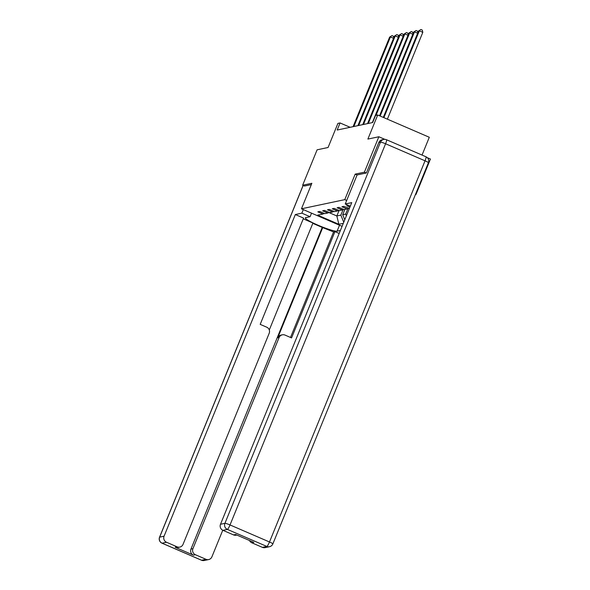 <?xml version="1.0" encoding="UTF-8"?>
<svg xmlns="http://www.w3.org/2000/svg" width="590" height="590" viewBox="0 0 590 590"><rect width="100%" height="100%" fill="white"/><g stroke="black" fill="none" stroke-linecap="round" stroke-linejoin="round"><path stroke-width="0.89" d="M422.042 155.074L429.306 137.271L377.711 114.991L375.542 115.448L372.651 122.536L337.178 130.036L340.069 122.949L337.908 123.406L328.077 147.493L317.11 149.816L302.648 185.238L304.536 186.049M415.404 194.589L415.987 194.464L430.449 159.035L427.352 157.7M366.272 173.003L364.391 172.184L378.846 136.762L384.842 139.351M415.987 194.464L415.537 194.265M364.391 172.184L355.18 174.131L344.774 199.641L346.684 200.46M344.774 199.641L301.453 208.801L342.082 226.339M348.439 205.364L346.758 205.726L349.936 207.09M343.292 223.359L338.867 224.296L317.671 215.144L322.922 214.037L317.833 211.84L319.684 211.449L324.78 213.639L327.745 213.012L322.656 210.814L324.507 210.424L329.596 212.621L332.568 211.994L327.472 209.797L329.331 209.406L334.419 211.604L337.384 210.977L332.295 208.779L334.147 208.388L339.243 210.586L342.207 209.959L337.119 207.761L338.97 207.37L344.058 209.568L347.031 208.941L341.935 206.743L343.793 206.353L349.383 208.44M348.439 208.358L347.031 208.941M343.616 209.376L342.207 209.959M338.8 210.394L337.384 210.977M333.977 211.412L332.568 211.994M347.93 208.565L345.674 214.089L342.709 214.716L344.885 209.391M329.154 212.43L327.745 213.012M346.374 215.815L345.674 214.089M344.759 219.782L342.709 214.716M343.107 209.583L340.858 215.107L336.838 215.962L339.066 210.512M324.338 213.455L322.922 214.037M343.741 222.253L340.858 215.107M338.867 224.296L336.838 215.962L328.91 212.533M377.711 114.991L367.88 139.078L378.846 136.762M301.453 208.801L311.859 183.291L302.648 185.238M350.136 127.293L340.069 122.949M355.18 174.131L357.09 174.957M393.545 38.313L390.403 36.956L353.853 126.511M389.629 37.118L391.967 35.614L389.629 37.118L353.086 126.673M391.967 35.614L393.36 36.219L393.744 37.834M340.386 230.483L337.074 231.184A17.339 2.021 -157.8 0 1 319.256 225.719A17.339 2.021 -157.8 0 1 305.332 217.865A17.339 2.021 -157.8 0 1 305.694 217.636L310.082 216.714L301.859 213.16L295.339 214.539L303.562 218.094L260.19 324.367L266.746 327.199A4.624 4.528 78.1 0 1 269.195 333.254L183.033 544.386A4.624 4.528 78.1 0 1 179.81 547.1L177.826 547.52A4.624 4.528 -101.9 0 1 175.142 547.247L193.409 555.138A4.624 4.528 -101.9 0 1 190.961 549.076L322.229 227.416L312.803 223.352M269.291 329.972L312.943 223.013L303.26 218.831M322.229 227.416L333.579 231.922L334.943 231.634L339.169 233.463M303.312 209.597L301.859 213.16M311.535 213.152L310.082 216.714M295.339 214.539L164.072 536.199A4.624 4.528 78.1 0 0 166.52 542.254L177.118 546.834A4.624 4.528 78.1 0 0 179.81 547.1M190.961 549.076L192.937 548.663A4.624 4.528 78.1 0 0 195.386 554.718L205.984 559.291A4.624 4.528 78.1 0 0 211.899 556.849L222.762 530.24M192.937 548.663L279.1 337.524A4.624 4.528 78.1 0 1 285.014 335.083L291.571 337.915L334.943 231.634M304.462 186.02L311.321 184.618M279.1 337.524L277.735 337.812L322.841 227.29M277.735 337.812A4.624 4.528 -101.9 0 1 280.965 335.098L282.322 334.81M290.516 337.458L333.579 231.922M350.305 206.176L345.239 203.985L351.765 202.613L220.498 524.267L224.915 523.337L380.469 142.161L378.802 142.515L366.368 172.981L357.098 174.942L345.239 203.985M262.41 547.365L266.828 546.428A4.624 4.528 78.1 0 0 269.519 546.701L265.102 547.638A4.624 4.528 -101.9 0 1 262.41 547.365L251.812 542.793A4.624 4.528 -101.9 0 1 249.467 540.506M236.826 535.049L236.236 535.174A4.624 4.528 -101.9 0 1 233.544 534.901L222.946 530.329A4.624 4.528 -101.9 0 1 220.498 524.267M251.812 542.793L253.789 542.372L235.521 534.481L233.544 534.901M378.802 142.515A4.624 4.528 -101.9 0 1 382.025 139.8L383.699 139.447A4.624 4.528 78.1 0 0 380.469 142.161A4.624 0.538 22.2 0 1 385.58 143.768L230.026 524.945L269.49 541.981L425.043 160.812L385.58 143.768A4.624 0.782 113.4 0 0 386.487 139.727A4.624 4.624 0 0 0 383.699 139.447A4.624 4.528 78.1 0 1 386.384 139.719A4.624 0.782 113.4 0 1 386.487 139.727L425.95 156.763A4.624 0.782 -66.6 0 1 425.043 160.812A4.624 0.538 22.2 0 1 428.399 162.752A4.624 4.624 0 0 0 425.95 156.763M398.368 37.295L395.219 35.938L358.676 125.486M394.452 36.101L396.79 34.596L394.452 36.101L357.901 125.655M396.79 34.596L398.184 35.201L398.56 36.816M403.184 36.278L400.042 34.921L363.499 124.468M399.268 35.083L401.606 33.578L399.268 35.083L362.725 124.63M401.606 33.578L403 34.176L403.383 35.798M408.007 35.26L404.865 33.896L368.315 123.45M404.091 34.065L406.429 32.561L404.091 34.065L367.548 123.612M406.429 32.561L407.823 33.158L408.206 34.78M412.83 34.235L409.681 32.878L376.029 115.345M408.914 33.04L411.252 31.535L408.914 33.04L372.364 122.595M411.252 31.535L412.646 32.14L413.022 33.763M417.646 33.217L414.505 31.86L380.152 116.046M413.73 32.022L416.068 30.518L413.73 32.022L379.547 115.788M416.068 30.518L417.462 31.123L417.845 32.738M387.379 119.165L422.809 32.347L419.328 30.842L383.891 117.661M418.553 31.005L420.891 29.5L418.553 31.005L383.294 117.403M420.891 29.5L422.285 30.105L422.809 32.347M195.386 554.718L193.409 555.138M175.142 547.247L177.118 546.834M166.52 542.254L162.095 543.191L201.566 560.227L205.984 559.291M303.164 185.459L159.647 537.136L164.072 536.199M339.508 225.225L337.074 231.184M162.095 543.191A4.624 4.528 -101.9 0 1 159.647 537.136A4.624 0.538 22.2 0 0 159.551 537.195A4.624 4.624 0 0 0 161.999 543.183A4.624 0.782 -66.6 0 0 162.095 543.191M161.925 543.11A4.624 0.782 -66.6 0 0 161.999 543.183L201.47 560.22A4.624 4.624 0 0 0 204.258 560.5A4.624 4.528 -101.9 0 1 201.566 560.227A4.624 0.782 113.4 0 1 201.47 560.22A4.624 0.782 113.4 0 1 201.397 560.153M269.519 546.701A4.624 4.624 0 0 0 272.846 543.928A4.624 0.538 22.2 0 0 269.49 541.981A4.624 0.782 113.4 0 1 266.828 546.428L227.364 529.392L222.946 530.329M227.364 529.392A4.624 0.782 -66.6 0 0 230.026 524.945A4.624 0.538 22.2 0 0 224.915 523.337A4.624 4.528 78.1 0 0 227.364 529.392M204.258 560.5L208.676 559.563M159.551 537.195L303.105 185.437M272.846 543.928L428.399 162.752"/></g></svg>
